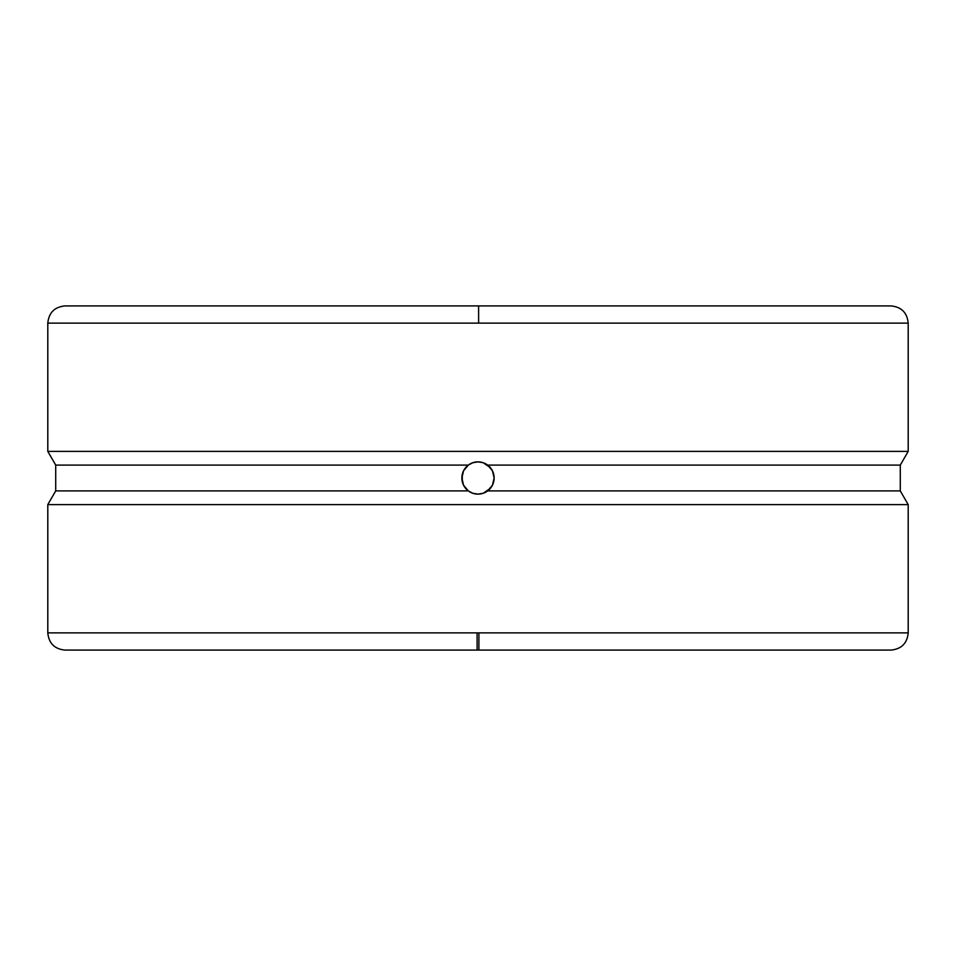 <?xml version="1.0" encoding="UTF-8"?>
<svg xmlns="http://www.w3.org/2000/svg" width="956" height="956" viewBox="0 0 956 956"><rect width="100%" height="100%" fill="white"/><g stroke="black" fill="none" stroke-linecap="round" stroke-linejoin="round"><path stroke-width="1.43" d="M462.238 474.546L462.298 481.693L463.564 485.206L468.32 490.906L463.564 485.206L461.868 477.988L463.576 470.782L468.32 465.094L472.814 462.728L478 461.868A16.133 16.133 0 0 0 462.083 480.629A16.133 16.133 0 0 0 478 494.133L472.826 493.284L468.32 490.906L55.711 490.906L55.711 465.094L55.711 490.906L47.8 504.613L908.2 504.613L900.289 490.906L487.68 490.906L483.186 493.272L478 494.133L472.826 493.284L468.32 490.906L55.711 490.906L47.8 504.613L47.8 632.872C48.828 643.316 54.564 649.052 65.008 650.08L890.992 650.08L478.884 650.08L478.92 632.872L908.2 632.872L908.2 504.613L47.8 504.613L47.8 632.872L908.2 632.872C907.172 643.316 901.436 649.052 890.992 650.08L65.008 650.08L477.116 650.08L477.08 632.872M908.2 323.128L478.621 323.128L478.598 305.92L890.992 305.92L478 305.92L890.992 305.92C901.436 306.948 907.172 312.684 908.2 323.128L47.8 323.128L47.8 451.387L55.711 465.094L468.32 465.094L472.814 462.728L478 461.868L483.174 462.716L487.68 465.094L900.289 465.094L908.2 451.387L47.8 451.387L908.2 451.387L908.2 323.128L908.2 451.387L900.289 465.094L487.68 465.094L492.436 470.794L494.133 478.012L492.424 485.218L487.68 490.906L900.289 490.906L908.2 504.613L908.2 632.872M65.008 305.92L478.598 305.92L478.621 323.128L47.8 323.128C48.828 312.684 54.564 306.948 65.008 305.92M477.403 305.92L478 305.92M462.238 481.454L462.298 474.284L463.576 470.782L468.32 465.094L55.711 465.094L47.8 451.387L47.8 323.128M475.072 462.13L474.212 462.322M472.228 462.931L471.296 463.325M469.539 464.269L468.739 464.795M467.639 465.632L466.026 467.185M465.166 468.225L463.947 470.065M463.349 471.236L462.525 473.447M462.513 482.529L463.349 484.752M463.947 485.923L465.154 487.763M466.014 488.791L467.651 490.38M468.739 491.205L469.539 491.731M471.296 492.675L472.24 493.069M474.224 493.678L475.072 493.87M480.928 493.87L481.788 493.678M483.772 493.069L484.704 492.675M489.412 489.412L489.974 488.815M490.834 487.775L492.053 485.935M492.053 470.077L490.846 468.237M489.986 467.209L488.349 465.62M487.261 464.795L486.461 464.269M484.704 463.325L483.76 462.931M481.776 462.322L480.928 462.13M478 494.133A16.133 16.133 0 0 0 493.917 475.371A16.133 16.133 0 0 0 478 461.868L483.174 462.716L490.404 467.675L492.436 470.794L494.133 478.012L492.424 485.218L490.38 488.337L483.186 493.272L478 494.133M47.8 632.872L478.92 632.872L478.884 650.08L478 650.08M900.289 490.906L900.289 465.094"/></g></svg>
